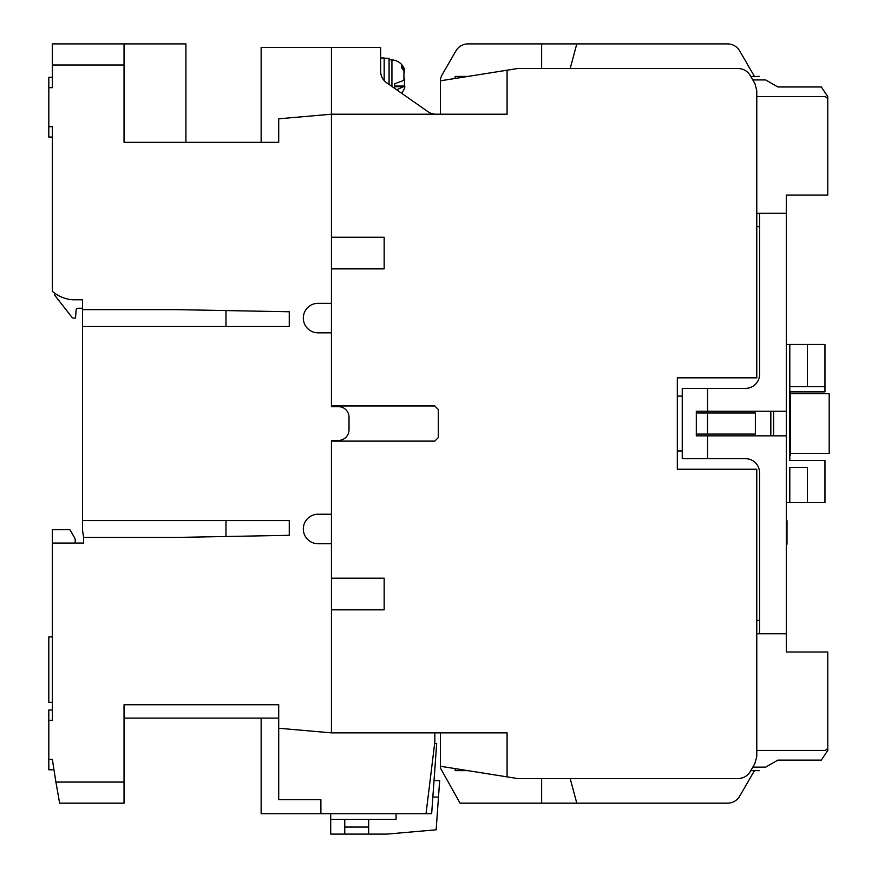 <?xml version="1.0" encoding="UTF-8"?>
<svg xmlns="http://www.w3.org/2000/svg" width="878" height="878" viewBox="0 0 878 878"><rect width="100%" height="100%" fill="white"/><g stroke="black" fill="none" stroke-linecap="round" stroke-linejoin="round"><path stroke-width="1.32" d="M83.619 540.233L83.619 543.043L52.34 543.065L52.34 720.399L48.817 720.399L48.817 759.382L52.34 759.382L55.907 782.078L124.039 782.078L124.039 704.749L278.71 704.749L278.71 728.246L331.434 732.867L331.434 440.405L338.469 440.405L331.434 440.405L331.434 441.107L434.786 441.107L438.298 437.595L438.298 409.477L434.786 405.954L331.434 405.954L331.434 406.657L331.434 332.839L318.077 332.839A14.761 14.761 0 0 1 303.316 318.077A14.761 14.761 0 0 1 318.077 303.316L331.434 303.316L331.434 47.412L380.646 47.412L380.646 71.809A14.059 14.059 0 0 0 387.341 83.245L427.915 111.66A14.059 14.059 0 0 0 435.828 114.206M821.325 86.966L777.853 86.966L821.325 86.966L827.767 96.624L827.767 100.147A3.512 3.512 0 0 0 824.255 96.624L756.77 96.624L756.77 377.836L677.322 377.836L677.322 469.225L756.77 469.225L756.77 756.518L754.882 763.542L750.273 771.532C747.452 776.031 743.403 778.369 738.102 778.566L517.735 778.566L507.078 776.865L507.078 732.867L331.434 732.867L331.434 609.837L384.169 609.837L384.169 578.196L331.434 578.196L331.434 543.745L318.077 543.745A14.761 14.761 0 0 1 303.316 528.984A14.761 14.761 0 0 1 318.077 514.223L331.434 514.223L331.434 441.107M52.34 636.901L48.817 636.901L48.817 702.279L52.34 702.279M349.016 417.204L349.016 429.858L349.016 417.204A10.547 10.547 0 0 0 338.469 406.657L331.434 406.657L338.469 406.657M331.434 405.954L331.434 268.866L384.169 268.866L384.169 237.236L331.434 237.236L331.434 114.206L278.71 118.815L278.71 142.335L124.039 142.335L124.039 43.9L52.34 43.9L52.34 87.679L48.817 87.679L48.817 137.056L52.34 137.056L48.817 137.056M349.016 429.858A10.547 10.547 0 0 1 338.469 440.405M82.565 309.649L176.774 309.649L289.257 311.756L289.257 326.517L82.565 326.517L82.565 299.782L72.731 299.782A35.153 35.153 0 0 1 52.34 291.342L52.34 126.662L48.817 126.662M82.565 326.517L82.565 520.555L289.257 520.555L289.257 535.317L176.774 537.424L83.619 537.424L82.565 530.542L82.565 520.555M83.619 543.065L83.619 537.424M261.139 142.335L261.139 47.412L331.434 47.412L331.434 114.206L507.078 114.206L507.078 70.207L440.405 80.809L440.405 114.206M434.028 780.586L439.669 780.586L436.146 829.798L386.935 834.1L330.699 834.1L330.699 813.708L320.887 813.708L320.887 799.649L278.71 799.649L278.71 728.246M124.039 782.078L124.039 803.161L59.627 803.161L55.907 782.078L57.761 792.625M48.817 720.399L48.817 710.017L52.34 710.017L52.34 700.545M53.734 769.776L48.817 769.776L48.817 759.382M52.34 543.065L52.34 529.708L69.911 529.708L74.718 538.027A3.512 3.512 0 0 1 75.19 539.783L75.19 543.065M289.257 535.317L289.257 520.555M289.257 326.517L289.257 311.756M52.34 144.42L52.34 137.056M52.34 77.297L48.817 77.297L48.817 87.679M434.829 732.867L434.829 741.998L426.028 813.708L330.699 813.708M185.916 142.335L185.916 43.9L124.039 43.9M320.887 799.649L278.71 799.649M320.887 813.708L261.139 813.708L261.139 718.105M278.71 718.105L124.039 718.105M52.34 710.017L48.817 710.017M225.986 536.502L225.986 520.555M225.986 326.517L225.986 310.571M82.565 308.233L78.186 308.233A2.107 2.107 0 0 0 76.09 310.197L75.541 318.077L73.598 318.077A2.107 2.107 0 0 1 71.941 317.265L54.447 294.876L54.447 293.032M82.565 299.782L82.565 304.018M821.325 760.107L777.853 760.107L821.325 760.107L827.767 750.438L827.767 746.926A3.512 3.512 0 0 1 824.255 750.438L756.77 750.438L756.77 633.74L786.293 633.74L786.293 652.014L827.767 652.014L827.767 746.926M752.808 767.131L765.682 767.131C758.449 771.312 758.449 771.312 765.682 767.131C758.449 771.312 758.449 771.312 765.682 767.131C758.449 771.312 758.449 771.312 765.682 767.131C758.449 771.312 758.449 771.312 765.682 767.131C758.449 771.312 758.449 771.312 765.682 767.131C758.449 771.312 758.449 771.312 765.682 767.131C758.449 771.312 758.449 771.312 765.682 767.131C758.449 771.312 758.449 771.312 765.682 767.131C758.449 771.312 758.449 771.312 765.682 767.131C758.449 771.312 758.449 771.312 765.682 767.131C758.449 771.312 758.449 771.312 765.682 767.131C758.449 771.312 758.449 771.312 765.682 767.131C758.449 771.312 758.449 771.312 765.682 767.131C758.449 771.312 758.449 771.312 765.682 767.131C758.449 771.312 758.449 771.312 765.682 767.131C758.449 771.312 758.449 771.312 765.682 767.131L777.853 760.107M468.007 770.654L455.166 770.654L455.166 768.612M827.767 100.147L827.767 195.048L786.293 195.048L786.293 633.74L759.58 633.74L759.58 472.748A14.059 14.059 0 0 0 745.521 458.689L682.25 458.689L682.25 388.383L745.521 388.383A14.059 14.059 0 0 0 759.58 374.324L759.58 213.332M756.77 213.332L786.293 213.332M752.808 79.931L765.682 79.931C758.449 75.76 758.449 75.76 765.682 79.931C758.449 75.76 758.449 75.76 765.682 79.931C758.449 75.76 758.449 75.76 765.682 79.931C758.449 75.76 758.449 75.76 765.682 79.931C758.449 75.76 758.449 75.76 765.682 79.931C758.449 75.76 758.449 75.76 765.682 79.931C758.449 75.76 758.449 75.76 765.682 79.931C758.449 75.76 758.449 75.76 765.682 79.931C758.449 75.76 758.449 75.76 765.682 79.931C758.449 75.76 758.449 75.76 765.682 79.931C758.449 75.76 758.449 75.76 765.682 79.931C758.449 75.76 758.449 75.76 765.682 79.931C758.449 75.76 758.449 75.76 765.682 79.931C758.449 75.76 758.449 75.76 765.682 79.931C758.449 75.76 758.449 75.76 765.682 79.931C758.449 75.76 758.449 75.76 765.682 79.931L777.853 86.966M468.007 76.419L455.166 76.419L455.166 78.46M789.805 391.895L790.507 391.895L790.507 455.166L789.805 455.166M790.507 393.651L829.183 393.651L829.183 453.41L790.507 453.41M344.758 834.1L344.758 819.339M344.758 827.065L368.661 827.065M368.661 819.339L368.661 834.1M438.484 797.059L432.854 797.059M426.028 813.708L431.658 813.708L436.684 743.414L434.654 743.414M439.669 780.586L439.417 784.021M330.699 819.339L396.077 819.339L396.077 813.708M394.705 88.404L394.705 83.728L403.924 80.37L403.924 71.008L401.696 67.836L401.696 64.829L404.67 69.911L404.352 72.051M404.67 79.053L404.352 86.044M404.67 88.184L404.813 86.055L396.691 89.797M404.813 86.055L394.705 86.055L394.705 83.728M389.086 84.464L389.086 58.31L384.169 58.31M380.646 71.809L380.646 57.959L384.169 57.959L384.169 80.578M696.309 434.083L755.365 434.083L755.365 412.989L696.309 412.989M707.514 412.989L707.514 434.083M331.434 332.839L331.434 303.316M331.434 543.745L331.434 514.223M507.078 70.207L517.735 68.506L738.102 68.506C743.403 68.693 747.452 71.041 750.273 75.541L754.882 83.52L756.77 90.555L756.77 96.624M507.078 776.865L440.405 766.264L440.405 732.867M384.169 609.837L384.169 578.196M384.169 268.866L384.169 237.236M541.638 778.566L541.638 803.161L460.05 803.161L440.405 768.009L440.405 766.264M759.58 620.384L756.77 620.384M677.322 450.952L682.25 450.952M770.829 435.839L770.829 411.233M682.25 396.121L677.322 396.121M756.77 226.689L759.58 226.689M440.405 80.809L440.405 80.15A14.059 14.059 0 0 1 441.546 75.793L455.901 50.935A14.059 14.059 0 0 1 468.073 43.9L541.638 43.9L541.638 68.506M739.715 796.137L754.432 770.654L739.715 796.137A14.059 14.059 0 0 1 727.544 803.161L706.856 803.161M727.544 803.161L541.638 803.161M576.791 803.161L570.195 778.566M739.715 50.935L754.432 76.419L739.715 50.935A14.059 14.059 0 0 0 727.544 43.9L576.791 43.9L727.544 43.9M570.195 68.506L576.791 43.9L541.638 43.9M807.387 502.622L807.387 467.469L789.805 467.469L789.805 502.622L824.958 502.622L824.958 460.445L789.805 460.445L789.805 344.439L786.293 344.439M789.805 502.622L786.293 502.622M789.805 386.627L824.958 386.627L824.958 344.439L789.805 344.439M790.507 391.895L824.958 391.895L824.958 386.627M807.387 386.627L807.387 344.439M773.639 411.233L773.639 435.839M786.293 411.233L696.309 411.233L696.309 435.839L786.293 435.839M786.293 544.151L786.995 544.151L786.293 544.327M786.293 520.676L786.995 520.676L786.293 521.258M707.558 458.689L707.558 435.839M707.558 411.233L707.558 388.383M786.995 544.151L786.995 528.699L786.293 528.699M786.995 528.699L786.995 526.405L786.293 526.405M786.995 526.405L786.995 521.258M124.039 64.994L52.34 64.994M391.928 86.461L391.928 59.869C398.283 60.527 402.53 63.874 404.681 69.911M394.705 86.724L403.924 86.724M403.924 68.012L401.861 68.012M750.778 770.654L759.591 770.654M750.778 76.419L759.591 76.419M391.928 59.869L389.086 59.715M404.681 88.184L401.828 93.386"/></g></svg>
